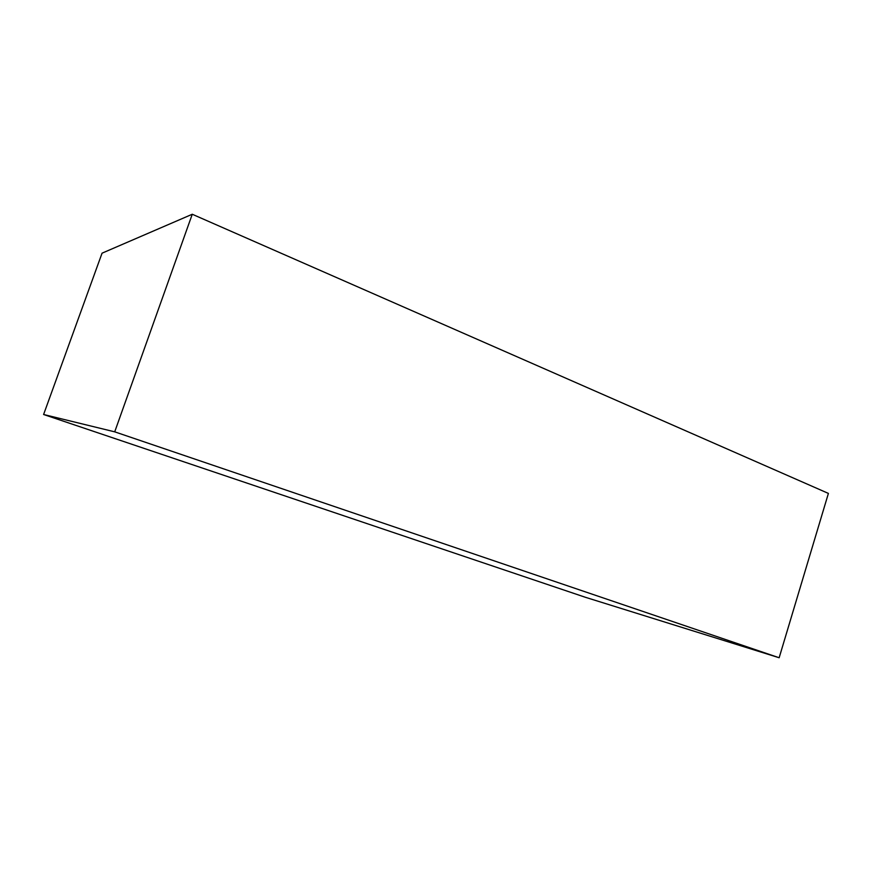<?xml version="1.0" encoding="UTF-8"?>
<svg xmlns="http://www.w3.org/2000/svg" width="872" height="872" viewBox="0 0 872 872"><rect width="100%" height="100%" fill="white"/><g stroke="black" fill="none" stroke-linecap="round" stroke-linejoin="round"><path stroke-width="1.31" d="M779.154 657.75L585.286 597.255L43.6 414.494L102.057 253.174L192.265 214.25L828.4 493.41L779.154 657.75L114.712 431.836L43.6 414.494M114.712 431.836L192.265 214.25"/></g></svg>
